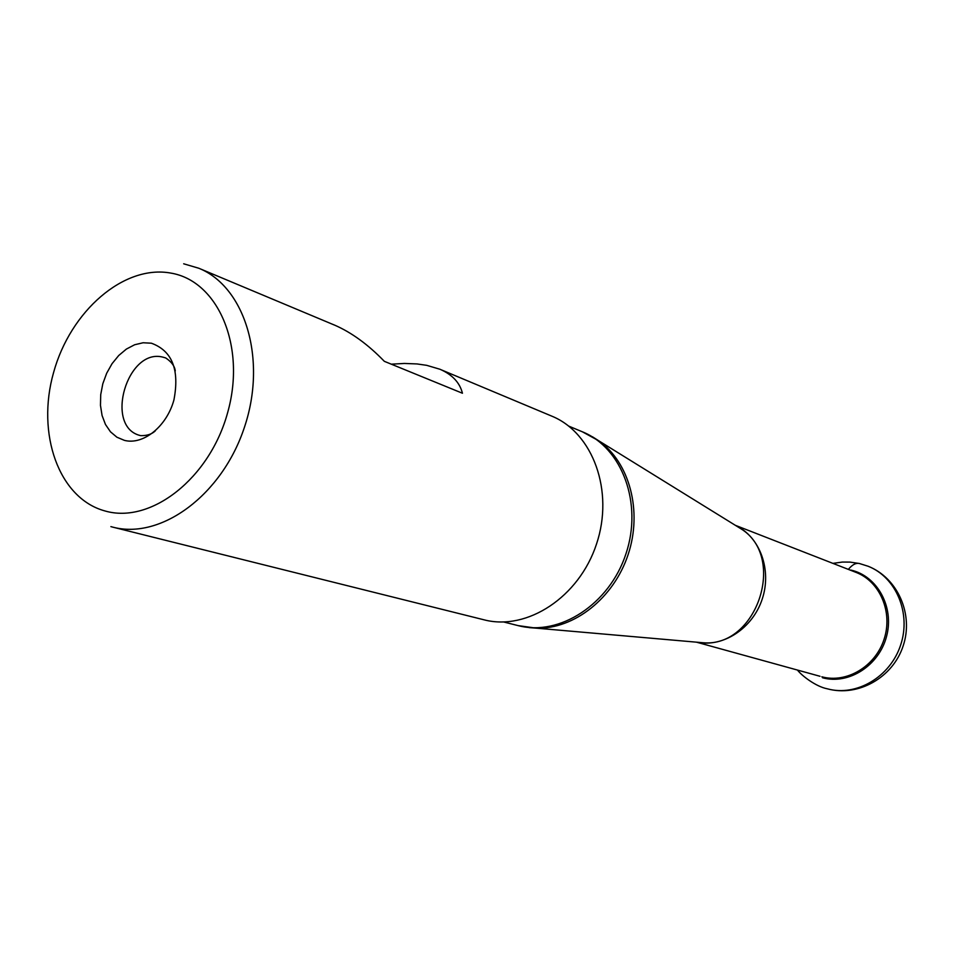 <?xml version="1.0" encoding="UTF-8"?>
<svg xmlns="http://www.w3.org/2000/svg" width="954" height="954" viewBox="0 0 954 954"><rect width="100%" height="100%" fill="white"/><g stroke="black" fill="none" stroke-linecap="round" stroke-linejoin="round"><path stroke-width="1.43" d="M170.802 273.082C217.989 280.786 246.299 346.147 227.756 412.211C209.916 478.431 150.72 524.45 104.88 510.927C58.743 498.382 36.145 433.76 53.579 372.537C70.369 311.159 123.841 264.401 170.802 273.082M151.364 343.202L143.112 342.76L134.645 344.752L126.381 349.081L118.725 355.508L112.035 363.701L106.657 373.276L102.817 383.746L100.719 394.622L100.468 405.378L102.066 415.479L105.453 424.447L110.485 431.816L116.913 437.218L124.437 440.378C143.303 445.303 166.771 426.39 173.926 399.953C179.698 369.711 172.185 350.798 151.364 343.202M183.681 263.793L198.826 268.253C245.083 286.784 267.287 359.384 244.474 427.142C222.21 495.078 160.976 539.964 112.822 527.145L110.879 526.62M332.636 324.312L334.604 325.111C351.585 332.517 368.161 344.585 384.331 361.327L462.44 393.239C459.792 382.637 452.303 374.636 439.973 369.258L426.7 365.334L417.017 363.939L404.401 363.45L391.283 364.178M441.475 369.913L551.698 416.099C592.971 432.794 614.328 491.203 596.5 544.078C579.15 597.109 527.097 631.131 484.024 619.814L112.822 527.145M848.344 569.395C852.578 564.315 856.501 562.431 860.126 563.742M697.446 642.257L703.277 642.769C756.951 647.468 786.931 557.243 741.103 528.886L736.13 525.809M592.482 436.801L598.659 440.736C629.58 462.416 642.674 511.094 628.126 554.584C613.756 598.134 574.153 629.306 536.398 628.173L529.1 627.625M736.369 525.952L598.659 440.736L582.465 431.84C622.223 447.855 642.913 503.569 625.943 553.857C609.463 604.299 559.533 636.568 518.094 625.609L536.398 628.173L697.72 642.28M697.255 642.245C723.263 647.539 752.634 628.352 762.21 599.124C772.024 569.967 759.968 537.019 735.963 525.702M821.823 676.791C846.52 683.589 875.307 666.548 884.06 639.335C893.111 612.206 879.97 581.475 856.024 572.388L735.307 525.296M822.503 677.757C848.666 685.02 879.111 665.642 886.588 636.282C894.458 607.018 877.298 575.906 850.825 570.063M175.262 370.939C174.737 366.169 171.541 361.84 165.698 357.941L162.931 357.154C127.287 347.626 104.105 426.378 139.94 435.453L140.19 435.525M868.068 566.223L868.14 566.259C896.128 577.194 911.368 613.315 900.624 645.095C890.225 676.994 856.394 696.814 827.416 688.836L827.416 688.836M334.592 325.135L198.826 268.253M582.465 431.84L568.775 426.128M518.094 625.609L503.712 621.996M820.023 676.291L696.48 642.173M155.395 430.767C151.96 434.165 147.047 435.787 140.655 435.644L139.94 435.453M868.14 566.259L859.435 563.516L850.002 562.097L842.358 562.061L832.902 563.373M827.249 688.788C815.718 686.582 801.575 675.515 797.461 670.066M868.104 566.235C897.917 577.993 913.813 614.65 903.14 645.953C892.944 677.412 858.266 697.255 827.356 688.812"/></g></svg>
